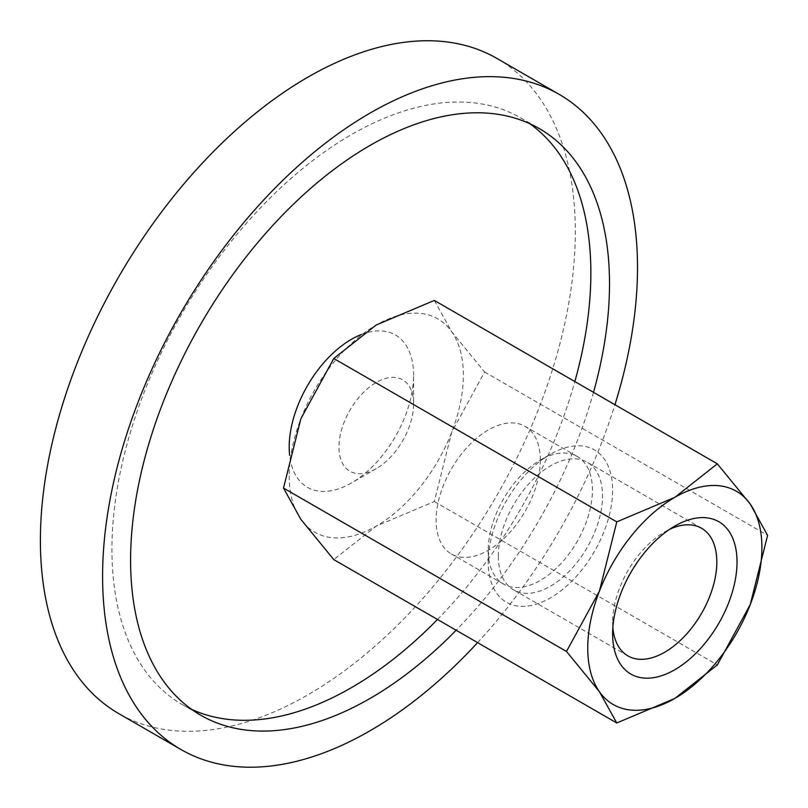 <?xml version="1.0" encoding="UTF-8"?>
<svg xmlns="http://www.w3.org/2000/svg" width="808" height="808" viewBox="0 0 808 808"><rect width="100%" height="100%" fill="white"/><g stroke="black" fill="none" stroke-linecap="round" stroke-linejoin="round"><path stroke-width="0.61" stroke-dasharray="4.04 3.03" d="M413.595 403.98A52.773 30.472 120 0 0 376.276 382.426A52.773 30.472 120 0 0 338.956 447.066A52.773 30.472 120 0 0 376.276 468.62A52.773 30.472 120 0 0 413.595 403.98L413.595 375.245A87.961 50.783 -60 0 1 351.399 482.982A87.961 50.783 -60 0 1 289.638 455.328M496.971 58.459A378.235 218.372 -60 0 1 575.306 231.613A378.235 218.372 -60 0 1 410.212 612.252A378.235 218.372 -60 0 1 118.736 713.585M477.589 642.623A378.235 218.372 120 0 0 614.938 404.717M529.795 123.705A338.653 195.526 120 0 0 520.716 117.877A338.653 195.526 120 0 0 259.752 208.605A338.653 195.526 120 0 0 111.928 549.41A338.653 195.526 120 0 0 182.073 704.445A338.653 195.526 120 0 0 191.658 709.384M437.492 619.473A338.653 195.526 120 0 0 574.852 381.568M593.506 392.345A338.653 195.526 -60 0 1 456.156 630.24M361.398 334.502A87.961 50.783 -60 0 1 413.595 375.245M289.193 475.801A123.149 71.104 120 0 0 300.859 519.342A123.149 71.104 120 0 0 376.276 526.079A123.149 71.104 120 0 0 451.682 432.26A123.149 71.104 120 0 0 463.348 375.245A123.149 71.104 120 0 0 451.682 331.714A123.149 71.104 120 0 0 376.276 324.978A123.149 71.104 120 0 0 300.859 418.786A123.149 71.104 120 0 0 289.193 475.801M434.33 300.435L451.682 331.714L484.598 371.963L451.682 432.26L434.33 501.536L376.276 526.079L333.775 559.59M540.33 460.085A73.68 42.541 -60 0 1 508.171 534.229A73.68 42.541 -60 0 1 451.389 553.975A73.68 42.541 -60 0 1 436.128 520.241A73.68 42.541 -60 0 1 468.297 446.097A73.68 42.541 -60 0 1 525.069 426.351A73.68 42.541 -60 0 1 540.33 460.085A73.68 42.541 -60 0 1 577.175 456.429A73.68 42.541 -60 0 1 592.426 490.163A73.68 42.541 -60 0 1 560.267 564.307A73.68 42.541 -60 0 1 503.495 584.053A73.68 42.541 -60 0 1 488.234 550.319A73.68 42.541 -60 0 1 540.33 460.085L550.43 454.248A87.961 50.783 -60 0 1 612.626 490.163A87.961 50.783 -60 0 1 550.43 597.89A87.961 50.783 -60 0 1 488.234 561.984A87.961 50.783 -60 0 1 550.43 454.248M488.234 550.319L488.234 561.984M612.858 627.584A73.68 42.541 -60 0 1 612.626 622.14A73.68 42.541 -60 0 1 664.731 531.906A73.68 42.541 -60 0 1 669.549 529.371M498.334 556.156A73.68 42.541 -60 0 1 530.492 482.002A73.68 42.541 -60 0 1 587.275 462.267A73.68 42.541 -60 0 1 602.526 495.991A73.68 42.541 -60 0 1 570.367 570.145A73.68 42.541 -60 0 1 513.595 589.88A73.68 42.541 -60 0 1 498.334 556.156M612.626 622.14L612.626 633.805M484.598 371.963L767.6 535.351M434.33 501.536L717.322 664.923M376.276 468.62L351.399 482.982M182.073 704.445L200.727 715.221M520.716 117.877L539.38 128.644M577.175 456.429L525.069 426.351M701.566 528.25L587.275 462.267M664.731 531.906L674.832 526.069M627.887 655.874L513.595 589.88M503.495 584.053L451.389 553.975"/><path stroke-width="1.21" d="M289.638 455.328A87.961 50.783 -60 0 1 289.193 447.066A87.961 50.783 -60 0 1 361.398 334.502M180.931 749.501L118.736 713.585A378.235 218.372 -60 0 1 40.4 540.441A378.235 218.372 -60 0 1 205.505 159.792A378.235 218.372 -60 0 1 496.971 58.459L559.176 94.364A378.235 218.372 120 0 0 267.701 195.698A378.235 218.372 120 0 0 102.596 576.346A378.235 218.372 120 0 0 180.931 749.501A378.235 218.372 120 0 0 477.589 642.623M614.938 404.717A378.235 218.372 120 0 0 637.512 267.519A378.235 218.372 120 0 0 559.176 94.364M191.658 709.384A338.653 195.526 120 0 0 437.492 619.473M574.852 381.568A338.653 195.526 120 0 0 590.86 272.902A338.653 195.526 120 0 0 529.795 123.705M456.156 630.24A338.653 195.526 -60 0 1 200.727 715.221A338.653 195.526 -60 0 1 130.593 560.186A338.653 195.526 -60 0 1 278.417 219.382A338.653 195.526 -60 0 1 539.38 128.644A338.653 195.526 -60 0 1 609.515 283.679A338.653 195.526 -60 0 1 593.506 392.345M566.499 651.45L599.415 691.709L616.777 722.978L674.832 698.445A123.149 71.104 120 0 0 750.238 604.626A123.149 71.104 120 0 0 761.904 547.622A123.149 71.104 120 0 0 750.238 504.081A123.149 71.104 120 0 0 674.832 497.344L616.777 521.877L599.415 591.153A123.149 71.104 120 0 0 587.749 648.168A123.149 71.104 120 0 0 599.415 691.709A123.149 71.104 120 0 0 674.832 698.445L717.322 664.923L750.238 604.626L767.6 535.351L750.238 504.081L717.322 463.822L674.832 497.344A123.149 71.104 120 0 0 599.415 591.153L566.499 651.45L283.497 488.062L300.859 418.786L333.775 358.489L376.276 324.978L434.33 300.435L717.322 463.822M616.777 722.978L333.775 559.59L300.859 519.342L283.497 488.062M669.549 529.371A73.68 42.541 -60 0 1 701.566 528.25A73.68 42.541 -60 0 1 716.827 561.984A73.68 42.541 -60 0 1 684.669 636.128A73.68 42.541 -60 0 1 627.887 655.874A73.68 42.541 -60 0 1 612.858 627.584M612.626 633.805A87.961 50.783 -60 0 1 674.832 526.069A87.961 50.783 -60 0 1 737.027 561.984A87.961 50.783 -60 0 1 674.832 669.711A87.961 50.783 -60 0 1 612.626 633.805M333.775 358.489L616.777 521.877"/></g></svg>
